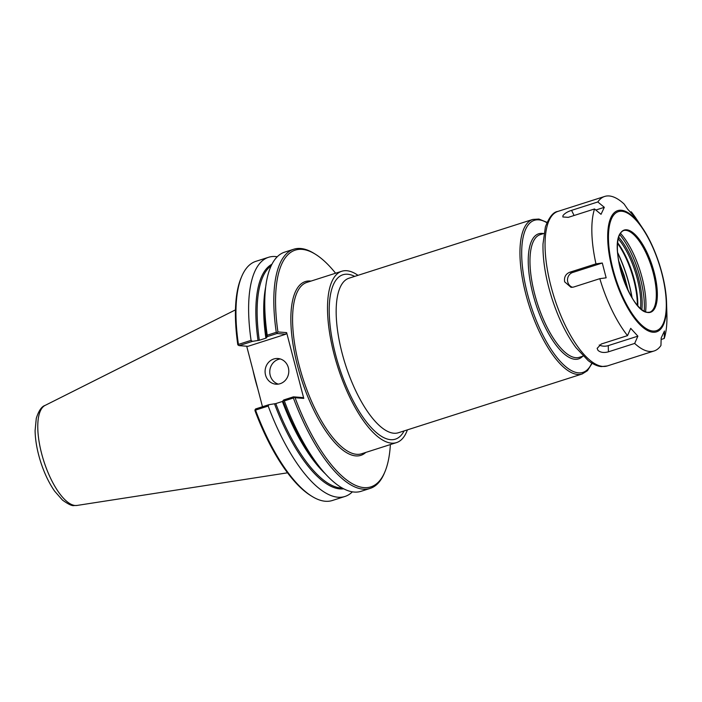 <?xml version="1.0" encoding="UTF-8"?>
<svg xmlns="http://www.w3.org/2000/svg" width="702" height="702" viewBox="0 0 702 702"><rect width="100%" height="100%" fill="white"/><g stroke="black" fill="none" stroke-linecap="round" stroke-linejoin="round"><path stroke-width="1.05" d="M357.985 275.324A89.944 32.941 72.3 0 0 341.751 271.262A89.944 32.941 72.3 0 0 334.064 354.194A89.944 32.941 72.3 0 0 396.533 442.593A89.944 32.941 72.3 0 0 407.397 429.861M335.591 273.227A124.254 45.507 72.3 0 0 315.347 254.203A124.254 45.507 72.3 0 0 277.931 331.941L286.635 332.616L303.773 398.403L302.308 397.534L293.445 396.841L283.757 399.938L282.38 401.474L275.789 403.589L268.884 404.694L255.598 408.941L254.94 410.556A124.254 45.507 72.3 0 0 310.67 495.551L311.995 496.367A125.544 45.981 72.3 0 0 332.318 500.508L344.972 496.463A125.544 45.981 72.3 0 0 352.386 491.83M262.478 406.739L246.709 346.218M277.229 256.765A125.544 45.981 72.3 0 0 268.506 257.301L255.853 261.346A125.544 45.981 72.3 0 0 241.699 276.509L241.093 277.939A124.254 45.507 72.3 0 0 237.802 344.77L239.101 345.63L252.395 341.374L251.079 340.365L238.426 344.41L238.215 345.191M255.019 409.696L255.537 410.1A125.544 45.981 72.3 0 0 311.995 496.367M255.537 410.1L268.19 406.054A125.544 45.981 72.3 0 0 344.972 496.463M283.757 399.938L284.336 400.895A125.544 45.981 72.3 0 0 320.998 468.752A125.544 45.981 72.3 0 0 361.118 491.295L370.165 488.408A125.544 45.981 72.3 0 0 384.319 473.245L384.915 471.805A124.254 45.507 72.3 0 0 390.373 444.568M284.336 400.895L293.383 397.999L293.962 397.244L295.059 397.727A124.254 45.507 72.3 0 0 384.915 471.805M293.383 397.999A125.544 45.981 72.3 0 0 370.165 488.408M295.059 397.727L303.773 398.403M315.347 254.203L314.022 253.387A125.544 45.981 72.3 0 0 293.699 249.245A125.544 45.981 72.3 0 0 276.272 332.309L267.225 335.205L267.269 336.627L276.948 333.529L285.819 334.213L247.973 346.314L239.101 345.63M277.931 331.941L277.158 332.739L276.272 332.309M268.506 257.301A125.544 45.981 72.3 0 0 251.079 340.365M252.395 341.374L259.292 340.268L265.882 338.162L267.269 336.627M241.699 276.509A125.544 45.981 72.3 0 0 238.426 344.41M276.948 333.529L277.158 332.739M293.699 249.245L284.652 252.141A125.544 45.981 72.3 0 0 265.058 293.778A125.544 45.981 72.3 0 0 267.225 335.205M286.635 332.616L285.819 334.213M293.445 396.841L293.962 397.244M268.19 406.054L268.884 404.694M280.265 358.95A12.873 11.846 -85.5 0 0 270.209 375.359A12.873 11.846 -85.5 0 0 278.299 384.117M265.531 375A12.873 11.846 94.5 0 1 277.948 358.511A12.873 11.846 94.5 0 1 288.355 367.699A12.873 11.846 94.5 0 1 275.947 384.187A12.873 11.846 94.5 0 1 265.531 375M252.931 370.094A90.137 33.012 72.3 0 0 255.151 379.396A90.137 33.012 72.3 0 0 257.783 388.732M571.577 210.354L597.823 201.957L604.317 207.318L601.026 214.321L594.533 208.959L568.287 217.348L562.855 216.971L562.934 215.725C564.39 213.575 567.269 211.785 571.577 210.354L574.078 215.496M595.84 210.03L604.317 207.318M630.51 212.057L631.247 211.82L634.766 216.953L627.623 209.135L624.096 204.001A81.125 29.712 72.3 0 0 604.685 196.446A81.125 29.712 72.3 0 0 597.823 201.957M634.678 343.427L608.423 351.825C604.062 353.018 600.587 352.553 598.016 350.403L597.139 348.359L601.281 344.015L627.527 335.617L630.721 328.343L637.872 336.153L634.678 343.427A81.125 29.712 72.3 0 0 654.088 350.982A81.125 29.712 72.3 0 0 660.951 345.481L661.179 337.969L664.469 330.967L664.241 338.478L661.135 339.47M637.872 336.153L608.265 345.621A7.722 4.475 -1.5 0 1 599.236 344.972M664.241 338.478A81.125 29.712 72.3 0 0 666.9 314.25L666.567 303.036C666.066 279.826 655.721 247.464 642.655 228.273A63.636 23.306 72.3 0 0 612.732 214.443A63.636 23.306 72.3 0 0 612.319 269.305A63.636 23.306 72.3 0 0 653.027 332.239A63.636 23.306 72.3 0 0 666.567 303.036A63.636 23.306 72.3 0 0 661.951 273.175A63.636 23.306 72.3 0 0 642.655 228.273L636.424 218.945A81.125 29.712 72.3 0 0 631.247 211.82M599.824 278.668L573.578 287.065L571.024 287.355L564.654 281.835C563.934 277.211 565.628 274.017 569.717 272.253L595.963 263.855L602.29 263.013L606.151 277.825L599.824 278.668A81.125 29.712 72.3 0 0 627.527 335.617M594.533 208.959A81.125 29.712 72.3 0 0 595.963 263.855M572.542 287.302A7.722 7.108 94.5 0 1 567.506 279.905A7.722 7.108 94.5 0 1 572.683 272.481L602.29 263.013M632.107 297.876A66.646 24.412 72.3 0 0 629.132 284.135A66.646 24.412 72.3 0 0 617.593 252.457M631.923 297.578A66.313 24.289 72.3 0 0 629.001 284.126A66.313 24.289 72.3 0 0 617.611 252.817M649.868 312.197A42.901 15.716 72.3 0 0 652.588 310.161A42.901 15.716 72.3 0 0 653.193 272.762A42.901 15.716 72.3 0 0 627.14 230.572A42.901 15.716 72.3 0 0 623.745 230.493M645.568 311.785A52.571 19.252 72.3 0 0 642.128 277.799A52.571 19.252 72.3 0 0 620.48 233.327M644.208 311.153A54.08 19.805 72.3 0 0 640.435 278.571A54.08 19.805 72.3 0 0 619.743 234.635M641.865 309.608A49.28 18.05 72.3 0 0 638.566 278.422A49.28 18.05 72.3 0 0 618.725 237.25M640.549 308.511A48.245 17.673 72.3 0 0 637.249 278.685A48.245 17.673 72.3 0 0 618.295 238.899M637.793 305.721A48.245 17.673 72.3 0 0 634.283 279.633A48.245 17.673 72.3 0 0 617.663 242.778M637.372 305.238A49.28 18.05 72.3 0 0 633.766 279.958A49.28 18.05 72.3 0 0 617.602 243.418M582.195 373.973L398.411 432.739A81.125 29.712 -107.7 0 1 342.067 353.001A81.125 29.712 -107.7 0 1 348.999 278.203L532.783 219.436A81.125 29.712 72.3 0 0 525.851 294.243A81.125 29.712 72.3 0 0 577.746 374.464A81.125 29.712 72.3 0 0 582.195 373.973L587.442 370.7L592.102 363.32M354.677 276.386A86.276 31.599 72.3 0 0 347.595 274.236A86.276 31.599 72.3 0 0 335.495 354.308A86.276 31.599 72.3 0 0 404.089 430.923M546.884 222.718A79.835 29.238 72.3 0 0 527.492 293.919A79.835 29.238 72.3 0 0 578.562 372.867A79.835 29.238 72.3 0 0 591.777 363.118M543.541 233.573A65.672 24.052 72.3 0 0 533.02 294.349A65.672 24.052 72.3 0 0 575.026 359.284A65.672 24.052 72.3 0 0 582.748 356.221M543.927 233.45L540.163 234.652A64.382 23.578 72.3 0 0 534.661 294.024A64.382 23.578 72.3 0 0 575.842 357.687A64.382 23.578 72.3 0 0 579.378 357.3L583.143 356.098M627.544 289.321A59.231 21.692 72.3 0 0 618.831 262.074M624.666 282.581A56.046 20.525 72.3 0 0 620.401 269.235M283.099 401.14A118.138 43.27 72.3 0 0 317.322 464.241L320.998 468.752M311.004 281.09A91.225 33.415 72.3 0 0 297.262 364.812A91.225 33.415 72.3 0 0 355.853 455.905A91.225 33.415 72.3 0 0 365.786 452.421M271.92 264.25A118.138 43.27 72.3 0 0 258.046 340.567M341.751 271.262L306.818 282.423A89.944 32.941 72.3 0 0 299.131 365.365A89.944 32.941 72.3 0 0 356.669 454.308A89.944 32.941 72.3 0 0 361.6 453.764L396.533 442.593M274.535 403.878A118.138 43.27 72.3 0 0 343.717 488.82M271.191 265.733A117.497 43.033 72.3 0 0 259.292 340.268M275.789 403.589A117.497 43.033 72.3 0 0 342.269 488.03M265.689 286.942A117.497 43.033 72.3 0 0 265.882 338.162M282.38 401.474A117.497 43.033 72.3 0 0 325.474 473.947M265.058 293.778L264.672 299.578A118.138 43.27 72.3 0 0 266.611 337.829M235.451 309.872L45.068 405.423A52.589 19.261 72.3 0 0 41.602 453.501A52.589 19.261 72.3 0 0 75.246 505.501A52.589 19.261 72.3 0 0 77.044 505.44L287.557 472.815M608.423 351.825L608.265 345.621M604.685 196.446L557.888 211.407A81.125 29.712 72.3 0 0 550.956 286.214A81.125 29.712 72.3 0 0 602.851 366.435A81.125 29.712 72.3 0 0 607.3 365.944L654.088 350.982M569.717 272.253L572.683 272.481M613.004 269.27A62.487 22.885 72.3 0 0 652.974 331.054A62.487 22.885 72.3 0 0 661.749 273.06A62.487 22.885 72.3 0 0 621.779 211.267A62.487 22.885 72.3 0 0 613.004 269.27M620.542 269.849A43.164 15.804 72.3 0 0 648.157 312.539A43.164 15.804 72.3 0 0 654.211 272.473A43.164 15.804 72.3 0 0 626.596 229.791A43.164 15.804 72.3 0 0 620.542 269.849M643.401 310.767A42.901 15.716 72.3 0 0 647.858 312.364A42.901 15.716 72.3 0 0 650.219 312.1A42.901 15.716 72.3 0 0 653.878 272.543A42.901 15.716 72.3 0 0 624.078 230.37A42.901 15.716 72.3 0 0 619.304 235.407M547.042 222.367L538.917 219.05L532.783 219.436M628.255 290.812L624.218 275.623L618.55 260.451M45.068 405.423C41.62 406.476 38.689 410.784 36.285 418.331L35.1 430.589C35.267 440.057 37.048 450.236 40.426 461.135C44.121 472.832 48.85 482.827 54.616 491.137L62.46 500.07C68.252 504.238 72.087 506.063 73.973 505.554L77.044 505.44M557.888 211.407C553.299 211.943 549.131 217.111 545.393 226.895L542.997 243.989C542.699 260.284 545.656 278.343 551.869 298.183C558.239 317.901 566.251 334.363 575.894 347.56L588.171 360.609C595.761 366.26 600.28 366.532 601.588 366.584L607.3 365.944M624.078 230.37C604.887 237.171 630.142 313.513 647.946 312.355L650.219 312.1"/></g></svg>
